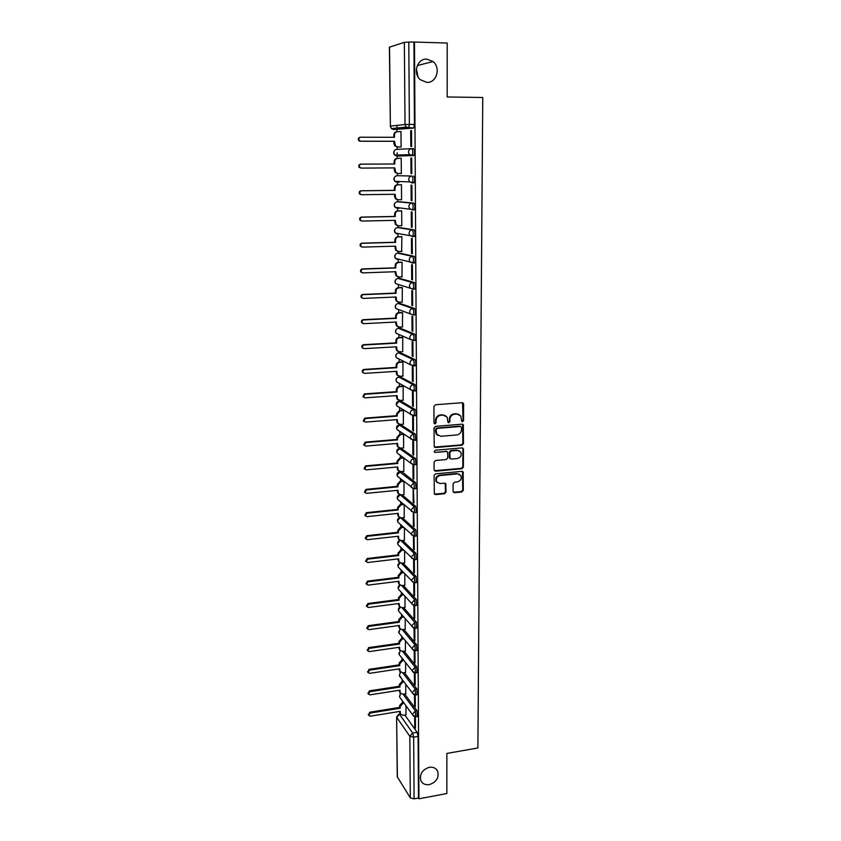 <?xml version="1.0" encoding="UTF-8"?>
<svg xmlns="http://www.w3.org/2000/svg" width="841" height="841" viewBox="0 0 841 841"><rect width="100%" height="100%" fill="white"/><g stroke="black" fill="none" stroke-linecap="round" stroke-linejoin="round"><path stroke-width="1.26" d="M462.539 421.667L463.57 420.511L463.633 404.164L462.172 402.734L435.438 404.731L433.945 406.403L433.988 422.876L435.028 423.875L436.069 422.708L436.069 420.584C436.353 417.567 437.94 415.79 440.831 415.265L443.06 415.086L447.044 417.031L447.969 422.34L448.842 422.771L449.872 421.604L449.882 419.491C450.166 416.474 451.743 414.708 454.613 414.192L456.831 414.014L460.731 415.896L461.688 421.257L462.539 421.667M461.741 421.33L462.992 420.185L462.592 402.765M434.208 423.528L435.533 422.382L435.522 420.258L436.069 420.584M448.032 422.424L449.315 421.278L449.315 419.165L449.882 419.491M429.278 767.307C422.266 769.673 419.449 774.077 420.826 780.511C422.455 783.791 425.294 785.158 429.341 784.611C436.384 782.172 439.17 777.746 437.698 771.302C436.069 768.117 433.262 766.782 429.278 767.307M426.786 59.112C417.252 58.355 412.532 73.304 420.258 79.685L426.871 82.407C436.532 83.091 441.105 67.806 433.052 61.572L426.786 59.112M415.422 464.631L415.99 464.579L415.412 458.44L400.926 448.264M415.244 440.327L415.822 440.274L415.254 434.093L400.747 424.716M415.055 415.759L415.664 415.717C416.432 413.436 416.253 411.365 415.107 409.483L400.558 400.936M414.855 390.949L415.496 390.907C416.284 388.574 416.106 386.482 414.949 384.621L400.379 376.905M414.645 365.877L415.328 365.835C416.137 363.438 415.969 361.336 414.792 359.506L400.19 352.642M414.424 340.542L415.149 340.5C415.99 338.05 415.822 335.916 414.634 334.119L400.011 328.127M414.182 314.944L414.981 314.902C415.843 312.389 415.675 310.234 414.476 308.468L399.822 303.37M413.909 289.073L414.802 289.041C415.696 286.455 415.528 284.279 414.308 282.534L399.633 278.35M412.637 263.128L414.624 262.897C415.538 260.237 415.38 258.05 414.15 256.326L399.443 253.078M412.416 236.699L414.445 236.468C415.38 233.745 415.233 231.538 413.982 229.845L399.254 227.543M412.185 209.987L414.256 209.766C415.223 206.96 415.076 204.731 413.814 203.07L399.065 201.745M453.078 491.365L454.529 492.71L461.846 491.974L463.296 490.335L463.149 471.938L461.919 471.349L435.575 473.84L434.103 475.501L434.334 493.982L435.617 494.613L444.553 493.72L446.014 492.08L445.814 483.775L444.553 483.155L440.116 483.586L436.7 481.882C435.617 478.666 436.752 476.542 440.106 475.533L457.441 473.872L460.752 475.48C461.898 478.708 460.794 480.842 457.42 481.893L454.55 482.177L453.089 483.817L453.078 491.365M414.487 42.05L447.212 43.038L447.181 96.967L482.755 97.493L477.888 747.964L446.876 753.441L446.855 793.536L418.955 798.792L414.487 42.05L408.789 42.071L409.367 124.394L408.642 127.864L393.588 129.546L413.351 128.095L408.305 128.074L406.045 127.075L413.351 128.095M462.014 445.236L463.475 443.585L463.307 424.779L462.087 424.19L435.48 426.345L433.998 428.016L434.25 446.907L435.522 447.538L462.014 445.236L461.446 444.878L462.907 443.239L462.561 424.232M463.454 449.273L463.38 467.081L461.93 468.721L435.575 471.202L434.093 469.825L434.072 462.161L435.554 460.5L446.308 459.522L447.78 457.872L447.57 452.016L446.319 451.396L435.091 452.395L434.198 451.953L435.081 450.25L462.003 447.885L463.454 449.273L462.886 448.915L462.813 466.702L463.38 467.081M404.857 715.039L417.115 732.29L412.679 733.047L413.656 737.179L414.087 798.855L410.313 797.878L397.267 776.79L396.616 716.995L397.404 777.252M418.051 76.952L416.379 69.12M396.91 125.383L396.941 129.209M396.952 129.556L396.963 131.69M401.115 146.954L397.089 146.954L397.131 149.33M397.162 152.768L397.225 158.371L397.856 158.36C395.953 158.571 394.913 159.706 394.744 161.777L394.765 163.984L361.115 164.153C359.38 164.626 358.928 165.709 359.78 167.422L361.188 168.095L394.797 167.895L395.701 172.426L398.003 173.477L401.346 173.446M397.362 173.404L397.383 175.695M397.436 181.446L397.467 184.768M397.614 199.695L397.635 201.766M397.688 207.59L397.719 210.881M397.856 225.703L397.877 227.575M397.93 233.472L397.961 236.731L398.592 236.847C396.71 237.099 395.69 238.224 395.522 240.232L395.543 242.376L362.439 243.28C360.8 243.711 360.326 244.742 361.02 246.35L362.503 247.107L395.585 246.161L396.29 250.324L398.729 251.501L402.019 251.396M398.098 251.448L398.119 253.12M398.171 259.091L398.203 262.308M398.34 276.92L398.361 278.403M398.413 284.468L398.445 287.622L399.065 287.822C397.215 288.095 396.195 289.22 396.027 291.186L396.048 293.288L363.301 294.655C361.714 295.075 361.231 296.064 361.84 297.619L363.365 298.408L396.09 296.999L396.7 300.941L399.202 302.171L402.461 302.024M398.581 302.14L398.592 303.422M398.655 309.583L398.687 312.673L399.307 312.926C397.457 313.199 396.447 314.324 396.279 316.269L396.3 318.35L363.722 319.948C362.166 320.368 361.672 321.336 362.25 322.86L363.785 323.659L396.342 322.019L396.91 325.866L399.433 327.128L402.671 326.96M398.823 327.086L398.834 328.19M398.886 334.445L398.918 337.483L399.538 337.767C397.698 338.05 396.689 339.165 396.531 341.099L396.553 343.16L364.132 344.978C362.608 345.388 362.114 346.345 362.65 347.838L364.195 348.647L396.584 346.786L397.12 350.539L399.664 351.822L402.892 351.633M399.055 351.79L399.065 352.705M399.118 359.065L399.149 362.029M399.286 376.242L399.296 376.978M399.349 383.443L399.38 386.324L399.99 386.692C398.171 387.007 397.183 388.111 397.015 390.003L397.036 392.022L364.962 394.271L363.459 397.036L365.015 397.867L397.068 395.585L397.53 399.149L400.116 400.463L403.312 400.232M399.517 400.442L399.517 401.01M399.58 407.58L399.612 410.387M399.811 431.475L399.832 434.198M400.032 455.139L400.663 458.25L397.73 461.53L397.751 463.486L366.161 466.356L364.647 469.005L366.224 469.846L397.782 466.944L398.171 470.277L400.789 471.622L403.932 471.328M400.253 478.571L400.884 481.63L397.961 484.9L397.982 486.834L366.55 489.904L365.036 492.521L366.613 493.352L398.014 490.261L398.382 493.52L400.999 494.876L404.132 494.561M400.474 501.783L401.094 504.789L398.192 508.038L398.214 509.961L366.939 513.22L365.425 515.796L367.002 516.637L398.245 513.346L398.581 516.542L401.22 517.888L404.332 517.562M400.694 524.763L400.715 527.139M400.905 547.523L400.926 549.804M401.125 570.061L401.146 572.248M401.336 592.379L401.357 594.482M401.546 614.487L401.556 616.495M401.746 636.385L401.767 638.298M401.956 658.082L401.977 659.901M402.156 679.57L402.755 682.093L399.959 685.257L399.98 687.034L369.924 691.701L368.4 694.046L369.977 694.855L400.011 690.167L400.232 692.91L402.871 694.224L405.856 693.751M402.355 700.847L402.955 703.318L400.169 706.472L400.19 708.227L370.282 713.052L368.768 715.386L370.334 716.185L400.221 711.339L400.432 714.02L403.06 715.334L406.045 714.839M418.955 798.792L418.471 798.035L414.087 798.855M389.541 47.085L390.392 126.097L389.383 47.191L404.363 42.323L408.789 42.071M400.348 146.954L401.115 146.996L400.978 131.553L400.211 131.627L400.978 131.638M410.702 130.66L410.818 146.481L411.617 146.439L411.522 130.576L410.702 130.66L411.522 130.66M411.701 158.013L410.892 158.034L411.701 158.024L411.806 173.698L410.997 173.688L411.806 173.688M401.21 158.255L400.442 158.276L401.21 158.276L401.346 173.53L400.579 173.519L401.346 173.53M411.175 200.6L411.974 200.673L411.88 185.146L411.07 185.115L411.175 200.6L411.974 200.589M401.567 199.716L400.81 199.727L401.567 199.79L401.441 184.673L400.684 184.726M411.354 227.228L412.153 227.343L412.058 211.995L411.26 211.9L411.354 227.228L412.153 227.207M401.273 225.693L401.798 225.777L401.672 210.818L400.915 210.828M411.533 253.561L412.332 253.74L412.227 238.55L411.438 238.402L411.533 253.561L412.332 253.54M401.641 251.406L401.893 236.689L401.136 236.647M411.712 279.632L412.5 279.853L412.405 264.82L411.606 264.631L411.712 279.632L412.5 279.601M401.935 276.857L402.114 262.287L401.367 262.203M411.89 305.42L412.668 305.693L412.574 290.818L411.785 290.576L411.89 305.42L412.668 305.378M402.208 302.045L402.334 287.633L401.588 287.496M412.058 330.934L412.836 331.259L412.742 316.542L411.964 316.248L412.058 330.934L412.836 330.891M402.461 326.97L402.555 312.705L401.809 312.526M412.227 356.185L413.005 356.552L412.91 341.993L412.132 341.646L412.227 356.185L413.005 356.142M402.692 351.643L402.765 337.525L402.03 337.304M412.395 381.173L413.173 381.593L413.078 367.181L412.3 366.792L412.395 381.173L413.173 381.12M402.923 376.064L402.976 362.103L402.24 361.84M412.563 405.909L413.33 406.371L413.236 392.106L412.468 391.664L412.563 405.909L413.33 405.846M403.144 400.242L403.196 386.418L402.461 386.114M412.731 430.382L413.499 430.897L413.404 416.779L412.637 416.295L412.731 430.382L413.488 430.319M403.365 424.179L403.396 410.503L402.671 410.156M412.889 454.613L413.656 455.16L413.562 441.189L412.805 440.663L412.889 454.613L413.656 454.55M403.585 447.875L403.606 434.334M413.057 478.592L413.814 479.191L413.719 465.357L412.963 464.789L413.057 478.592L413.814 478.518M403.796 471.338L403.817 457.977M413.12 488.821L413.215 502.34L413.972 502.971L413.351 488.852M404.006 494.571L404.016 481.62M413.215 502.34L413.972 502.256M413.288 512.632L413.373 525.835L414.129 526.519L413.698 512.674M404.206 517.572L404.216 505.042M413.373 525.835L414.119 525.751M413.446 536.201L413.53 549.099L414.277 549.825L414.045 536.264M404.416 540.353L404.426 528.222M413.53 549.099L414.277 549.015M404.616 562.902L404.626 551.181M413.604 559.538L413.688 572.143L414.424 572.048M413.688 572.143L414.434 572.9L414.35 559.622M404.815 585.241L404.815 573.919M413.761 582.655L413.846 594.944L414.581 594.85M413.846 594.944L414.581 595.743L414.497 582.75M405.005 607.37L405.015 596.437M413.909 605.541L413.993 617.525L414.729 617.431M413.993 617.525L414.729 618.366L414.645 605.636M405.204 629.278L405.204 618.745M414.066 628.206L414.14 639.885L414.876 639.78M414.14 639.885L414.876 640.758L414.802 628.301M405.394 650.976L405.404 640.821M414.214 650.65L414.298 662.025L415.023 661.92M414.298 662.025L415.023 662.939L414.949 650.745M405.583 672.474L405.593 662.697M414.371 672.874L414.445 683.954L415.16 683.849M414.445 683.954L415.17 684.9L415.097 672.968M405.772 693.762L405.783 684.364M414.518 694.887L414.592 705.673L415.307 705.557M414.592 705.673L415.317 706.65L415.233 694.981M404.616 693.951L416.978 710.687L415.401 710.95L415.685 716.763M404.363 672.663L416.842 688.884L415.254 689.126L415.517 694.971M404.111 651.165L416.705 666.85L415.107 667.092L415.349 672.958M403.848 629.467L416.568 644.605L414.96 644.837L415.181 650.745M403.575 607.559L416.432 622.151L414.813 622.372L415.012 628.301M403.291 585.441L416.284 599.454L414.666 599.675L414.834 605.636M402.986 563.102L416.148 576.548L414.518 576.747L414.666 582.739M402.681 540.542L416.001 553.399L414.361 553.588L414.487 559.622M402.345 517.772L415.853 530.019L414.203 530.198L414.308 536.274M401.987 494.771L415.706 506.408L414.056 506.576L414.655 512.632L414.129 512.684M401.609 471.549L415.559 482.545L413.898 482.702L414.487 488.8L413.94 488.852M397.173 175.695L411.88 176.021C413.152 177.651 413.288 179.9 412.3 182.781L409.556 181.898L408.673 179.532C408.852 177.419 409.924 176.242 411.88 176.021L397.173 175.695C395.281 175.916 394.25 177.041 394.082 179.08L394.944 181.351L397.236 182.402L396.521 181.414M413.52 155.68L409.43 154.649L408.474 152.168C408.663 150.034 409.735 148.857 411.701 148.636L413.478 148.636C414.771 150.245 414.907 152.515 413.877 155.48L396.984 156.121L394.744 155.122L393.819 152.736C393.987 150.676 395.018 149.54 396.92 149.341L411.417 148.657M414.666 716.679L414.739 727.181L415.454 728.19L415.38 716.774M405.951 714.861L405.961 705.83M414.739 727.181L415.443 727.055M417.262 716.5L416.978 710.687M417.115 694.719L416.842 688.884M416.947 672.726L416.705 666.85M416.789 650.513L416.568 644.605M416.631 628.08L416.432 622.151M416.463 605.425L416.284 599.454M416.295 582.54L416.148 576.548M416.127 559.433L416.001 553.399M415.948 536.085L415.853 530.019M415.78 512.505L416.306 512.453L415.706 506.408M415.601 488.695L416.148 488.642L415.559 482.545M398.592 207.685L399.181 208.389M411.922 182.991L414.066 182.77C415.065 179.89 414.928 177.63 413.646 176M398.256 181.477L398.949 182.392M418.471 798.035L418.103 736.422L417.115 732.29M413.93 42.229L414.424 124.426L413.688 127.895M410.892 158.034L410.997 173.688M458.986 414.392L456.831 414.014M449.315 419.165C449.609 416.158 451.186 414.392 454.045 413.867L456.264 413.698M445.31 415.507L443.06 415.086M435.522 420.258C435.806 417.241 437.394 415.465 440.285 414.939L442.513 414.771M434.398 447.107L461.446 444.878M461.488 427.449L460.469 426.471L437.12 428.374L436.09 429.541L436.794 434.282L440.842 436.29L456.779 434.955C459.617 434.419 461.194 432.652 461.488 429.667L461.488 427.449M437.867 435.459L436.258 433.945L435.543 431.433L435.543 429.204L436.584 428.037L459.901 426.135M434.408 470.729L461.362 468.332L462.813 466.702M446.876 451.459L435.091 452.395M457.409 458.513C460.826 457.462 461.93 455.286 460.731 452.006L457.43 450.408L451.312 450.955L449.84 452.605L450.051 458.461L451.302 459.07L457.409 458.513M459.375 450.776L457.43 450.408M450.177 458.629L449.283 457.315L449.283 452.237L450.755 450.597L456.863 450.051M462.886 448.915L462.518 447.938M459.501 474.292L457.441 473.872M437.352 482.692L436.164 481.483C435.081 478.266 436.216 476.143 439.57 475.133L456.884 473.483M434.419 494.109L444.006 493.299L445.467 491.659L445.173 483.239M453.352 492.216L461.278 491.565L462.729 489.935L462.476 471.412M397.751 146.912L394.86 145.956L393.903 143.527L393.882 141.299L394.534 141.256L395.512 145.924L397.751 146.912L401.115 146.912M400.978 131.648L397.604 131.638C395.69 131.837 394.65 132.983 394.471 135.065L394.492 137.304L360.673 137.209C358.897 137.693 358.455 138.807 359.359 140.552L360.736 141.193L394.534 141.256M393.882 141.299L360.137 141.246L358.76 140.594C357.856 138.86 358.298 137.745 360.064 137.262M393.84 137.304L393.819 135.117C393.987 133.036 395.028 131.9 396.952 131.701L397.047 131.69M397.856 173.467L395.049 172.416L394.145 167.906M401.21 158.35L397.856 158.36M361.188 168.095L359.181 167.422C358.34 165.719 358.781 164.626 360.516 164.153L361.115 164.153M394.114 163.995L394.093 161.787C394.261 159.716 395.291 158.581 397.204 158.371M397.593 199.695L395.249 198.602L394.418 194.271M401.441 184.757L398.108 184.799C396.206 185.02 395.175 186.155 395.007 188.205L395.028 190.392L361.567 190.802C359.864 191.264 359.401 192.326 360.19 194.008L361.63 194.713L395.06 194.26L395.89 198.665L398.245 199.759L401.567 199.706M361.031 194.67L359.591 193.966C358.813 192.284 359.265 191.222 360.968 190.77L394.376 190.35L394.355 188.163C394.524 186.124 395.554 184.988 397.446 184.768L398.108 184.799M401.441 184.726L397.446 184.768M394.376 190.35L395.028 190.392M397.656 225.661L395.449 224.526L394.681 220.363M401.672 210.891L398.35 210.954C396.458 211.196 395.438 212.321 395.259 214.35L395.291 216.515L362.008 217.178C360.337 217.63 359.864 218.671 360.6 220.321L362.072 221.046L395.323 220.353L396.09 224.621L398.487 225.756L401.798 225.682M361.472 220.952L360.011 220.226C359.275 218.586 359.748 217.546 361.409 217.094L394.639 216.431L394.618 214.276C394.786 212.247 395.817 211.123 397.698 210.881L398.35 210.954M401.599 210.807L397.698 210.881M394.639 216.431L395.291 216.515M397.698 251.343L395.648 250.187L394.944 246.182M401.893 236.763L398.592 236.847M361.777 246.97L360.432 246.213C359.738 244.605 360.211 243.585 361.851 243.154L394.902 242.25L394.881 240.106C395.049 238.098 396.069 236.973 397.94 236.731L401.588 236.636M394.902 242.25L395.543 242.376M397.751 276.742L395.859 275.575L395.196 271.738M402.114 262.36L398.834 262.466C396.963 262.728 395.943 263.853 395.775 265.84L395.796 267.964L362.87 269.099C361.262 269.53 360.778 270.539 361.43 272.116L362.934 272.883L395.838 271.706L396.489 275.764L398.97 276.962L402.24 276.847M362.082 272.694L360.842 271.937C360.2 270.36 360.673 269.362 362.282 268.931L395.154 267.795L395.133 265.672C395.302 263.685 396.321 262.571 398.182 262.308L398.834 262.466M397.74 253.141L412.405 256.389C413.635 258.103 413.793 260.289 412.878 262.949L409.441 261.94M401.704 262.192L398.182 262.308M395.154 267.795L395.796 267.964M397.804 301.887L396.058 300.71L395.459 297.02M402.334 287.696L399.065 287.822M362.397 298.156L361.252 297.399C360.652 295.843 361.136 294.865 362.713 294.445L395.417 293.078L395.396 290.975C395.564 289.01 396.574 287.895 398.424 287.622L401.861 287.485M395.417 293.078L396.048 293.288M397.877 326.76L396.269 325.604L395.712 322.05M402.555 312.768L399.307 312.926M362.713 323.354L361.662 322.597C361.094 321.073 361.588 320.106 363.133 319.696L395.669 318.098L395.648 316.016C395.817 314.071 396.815 312.957 398.666 312.673L402.051 312.516M395.669 318.098L396.3 318.35M397.951 351.37L396.479 350.234L395.953 346.828M402.765 337.588L399.538 337.767M363.039 348.279L362.072 347.533C361.535 346.04 362.029 345.094 363.554 344.684L395.922 342.865L395.901 340.805C396.058 338.881 397.057 337.767 398.897 337.483L402.24 337.294M395.922 342.865L396.553 343.16M398.045 375.738L396.7 374.623L396.206 371.354M402.976 362.156L399.769 362.345C397.94 362.65 396.941 363.764 396.773 365.677L396.794 367.706L364.552 369.756C363.049 370.156 362.545 371.091 363.06 372.563L364.616 373.383L396.826 371.312L397.32 374.97L399.895 376.263L403.102 376.053M363.375 372.952L362.482 372.227C361.966 370.755 362.471 369.819 363.974 369.42L396.164 367.38L396.143 365.341C396.311 363.438 397.309 362.334 399.128 362.029L399.769 362.345M402.429 361.819L399.128 362.029M396.164 367.38L396.794 367.706M398.161 399.853L396.91 398.771L396.447 395.627M403.196 386.471L399.99 386.692M363.711 397.373L362.881 396.658L364.384 393.893L396.416 391.643L396.395 389.635C396.553 387.743 397.541 386.639 399.359 386.324L402.629 386.103M396.416 391.643L397.036 392.022M398.277 423.738L397.12 422.676L396.689 419.659M403.396 410.545L400.221 410.786L397.257 414.087L397.278 416.085L365.362 418.545L363.859 421.267L365.425 422.098L397.309 419.606L397.74 423.097L400.348 424.421L403.522 424.169M364.058 421.551L363.28 420.847L364.784 418.135L396.658 415.675L396.637 413.677L399.591 410.387L400.221 410.786M402.828 410.145L399.591 410.387M396.658 415.675L397.278 416.085M398.403 447.38L397.33 446.35L396.931 443.449M403.606 434.377L400.442 434.639L397.499 437.93L397.52 439.906L365.761 442.576L364.248 445.257L365.824 446.098L397.551 443.396L397.951 446.802L400.568 448.137L403.722 447.864M364.405 445.488L363.68 444.805L365.194 442.124L396.899 439.454L396.878 437.488L399.811 434.198L400.442 434.639M403.028 433.935L399.811 434.198M396.899 439.454L397.52 439.906M398.539 470.792L397.551 469.793L397.173 466.997M403.806 457.967L400.663 458.25M364.752 469.183L364.079 468.511L365.593 465.872L397.131 463.013L397.11 461.057L400.043 457.777L403.186 457.504M397.131 463.013L397.751 463.486M398.687 493.972L397.761 492.994L397.404 490.324M403.701 481.367L400.884 481.63M365.11 492.647L364.468 491.985L365.982 489.378L397.373 486.329L397.351 484.395L400.263 481.126L403.07 480.863M397.373 486.329L397.982 486.834M398.834 516.921L397.646 513.409M403.627 504.526L401.094 504.789M365.467 515.88L364.857 515.228L366.382 512.663L397.604 509.415L397.583 507.491L400.484 504.243L403.007 503.99M397.604 509.415L398.214 509.961M398.991 539.659L397.877 536.274M403.596 527.465L401.315 527.706L398.424 530.955L398.445 532.858L367.328 536.306L365.803 538.85L367.38 539.68L398.476 536.211L398.792 539.333L401.43 540.689L404.532 540.342M365.824 538.881L365.246 538.251L366.76 535.706L397.835 532.269L397.814 530.377L400.694 527.139L401.315 527.706M402.976 526.886L400.694 527.139M397.835 532.269L398.445 532.858M399.16 562.177L398.098 558.918M403.596 550.172L401.525 550.413L398.645 553.641L398.666 555.523L367.706 559.16L366.182 561.672L367.769 562.503L398.697 558.845L399.002 561.914L401.641 563.26L404.721 562.892M366.171 561.651L365.625 561.042L367.149 558.529L398.056 554.913L398.045 553.031L400.915 549.804L401.525 550.413M402.976 549.562L400.915 549.804M398.056 554.913L398.666 555.523M399.328 584.484L398.329 581.341M403.606 572.658L401.735 572.889L398.876 576.117L398.897 577.977L368.085 581.783L366.56 584.274L368.148 585.105L398.928 581.268L399.212 584.274L401.851 585.62L404.92 585.231M366.497 584.19L366.003 583.612L367.528 581.131L398.287 577.325L398.266 575.465L401.125 572.248L401.735 572.889M402.997 572.017L401.125 572.248M398.287 577.325L398.897 577.977M399.507 606.571L398.55 603.544M403.648 594.934L401.945 595.155L399.097 598.361L399.118 600.211L368.463 604.195L366.939 606.655L368.516 607.486L399.149 603.47L399.422 606.414L402.061 607.759L405.11 607.349M366.823 606.508L366.382 605.962L367.906 603.502L398.508 599.528L398.497 597.688L401.336 594.482L401.945 595.155M403.039 594.261L401.336 594.482M398.508 599.528L399.118 600.211M399.675 628.458L398.771 625.536M403.701 616.989L402.145 617.199L399.317 620.406L399.338 622.224L368.831 626.387L367.307 628.816L368.884 629.646L399.37 625.452L399.622 628.343L402.261 629.688L405.299 629.268M367.149 628.605L366.75 628.09L368.274 625.672L398.739 621.52L398.718 619.691L401.546 616.495L402.145 617.199M403.091 616.285L401.546 616.495M398.739 621.52L399.338 622.224M399.853 650.135L398.991 647.318M403.764 638.834L402.355 639.034L399.538 642.23L399.549 644.038L369.199 648.369L367.675 650.776L369.252 651.596L399.58 647.234L399.832 650.072L402.471 651.407L405.488 650.966M367.475 650.503L368.642 647.612L398.949 643.291L398.939 641.494L401.746 638.308L402.355 639.034M403.165 638.109L401.746 638.308M398.949 643.291L399.549 644.038M403.838 660.479L402.555 660.669L399.748 663.843L399.769 665.641L369.567 670.14L368.043 672.516L369.62 673.326L399.801 668.805L400.032 671.591L399.212 668.889M399.433 670.813L402.671 672.916L405.677 672.464M367.811 672.18L369.01 669.352L399.17 664.863L399.149 663.076L401.956 659.901L402.555 660.669M403.238 659.712L401.956 659.901M399.17 664.863L399.769 665.641M400.2 692.868L399.433 690.261M403.922 681.914L402.755 682.093M368.148 693.667L369.367 690.882L399.391 686.235L399.37 684.458L402.156 681.294L403.333 681.115M399.391 686.235L399.98 687.034M400.358 713.914L399.643 711.433M404.016 703.139L402.955 703.318M368.474 714.934L369.735 712.211L399.601 707.397L399.58 705.641L402.355 702.487L403.428 702.319M399.601 707.397L400.19 708.227M462.992 420.185L463.57 420.511M435.533 422.382L436.069 422.708M449.315 421.278L449.872 421.604M399.012 500.511L397.656 499.333C396.7 497.136 397.383 495.622 399.706 494.813L399.79 494.729M398.949 477.52L397.446 476.3C396.458 474.082 397.141 472.558 399.496 471.738L413.898 482.702L410.892 486.077L411.249 487.475L414.487 488.8L416.148 488.642M400.61 471.633L397.089 474.934L397.446 476.3L413.898 488.852M398.907 454.298L397.225 453.047C396.206 450.797 396.889 449.262 399.286 448.432L413.74 458.597L414.319 464.737L413.751 464.779M401.388 448.232L399.769 448.369L396.847 451.628L397.225 453.047L411.102 463.433L410.713 461.972C410.892 460.069 411.89 458.944 413.74 458.597L415.412 458.44M399.076 424.884L413.572 434.229L414.15 440.411L413.562 440.463M401.168 424.684L399.538 424.81L396.616 428.09L397.015 429.551L398.886 430.844M398.886 401.083L413.415 409.62C414.56 411.491 414.739 413.572 413.972 415.843L413.362 415.896M400.947 400.905L399.317 401.02L396.374 404.311L396.805 405.835L398.886 407.139M398.697 377.041L413.246 384.747C414.403 386.597 414.592 388.689 413.793 391.023L413.152 391.065M400.736 376.884L399.086 376.999C397.278 377.304 396.29 378.397 396.122 380.29L396.595 381.888L398.897 383.181M398.508 352.768L413.089 359.612C414.256 361.441 414.434 363.554 413.614 365.94L410.513 364.763L409.998 363.039C410.177 361.062 411.207 359.916 413.089 359.612L414.792 359.506M400.505 352.621L398.855 352.726C397.036 353.02 396.048 354.124 395.88 356.027L396.374 357.688L398.855 358.928M398.319 328.232L412.92 334.213C414.098 336.011 414.277 338.145 413.436 340.594L410.366 339.449L409.819 337.651C409.998 335.664 411.028 334.508 412.92 334.213L414.634 334.119M400.284 328.116L398.623 328.2C396.794 328.495 395.796 329.598 395.627 331.522L396.164 333.257L398.382 334.224M398.129 303.454L412.752 308.542C413.951 310.318 414.119 312.474 413.257 314.986L410.219 313.882L409.63 312C409.809 309.982 410.85 308.836 412.752 308.542L414.476 308.468M400.053 303.359L398.392 303.433C396.553 303.706 395.543 304.82 395.375 306.765L395.953 308.573L398.024 309.351M397.93 278.424L412.584 282.608C413.793 284.353 413.951 286.518 413.068 289.104L410.082 288.032L409.441 286.066C409.62 284.037 410.671 282.881 412.584 282.608L414.308 282.534M399.832 278.35L398.15 278.413C396.3 278.676 395.291 279.79 395.123 281.756L395.743 283.648L397.709 284.247M399.591 253.078L397.909 253.13C396.048 253.383 395.039 254.497 394.871 256.484L395.543 258.46L397.972 259.638L397.394 258.912M397.541 227.585L412.237 229.887C413.478 231.58 413.625 233.787 412.689 236.51L409.809 235.533L409.062 233.377C409.241 231.296 410.303 230.14 412.237 229.887L413.982 229.845M399.359 227.543L397.667 227.585C395.796 227.827 394.776 228.952 394.608 230.949L395.333 233.02L397.73 234.155L397.099 233.325M397.351 201.777L412.058 203.091C413.309 204.762 413.457 206.991 412.489 209.798L409.683 208.852L408.873 206.602C409.052 204.51 410.114 203.333 412.058 203.091L413.814 203.07M399.128 201.745L397.415 201.777C395.543 202.008 394.513 203.133 394.345 205.151L395.133 207.317L397.488 208.421L396.815 207.496M400.484 714.125L399.517 714.282L412.679 733.047L409.83 736.285L396.763 717.415L399.517 714.282L398.939 714.093L396.616 716.995M410.313 797.878L409.83 736.285L413.656 737.179L418.103 736.422M390.235 126.129L391.401 128.589L390.392 126.097L405.015 124.489L404.363 42.323M403.081 694.193L415.401 710.95L412.542 714.198L412.742 715.176L416.074 716.7L417.651 716.437M402.818 672.895L415.254 689.126L412.384 692.395L412.595 693.404L415.927 694.908L417.514 694.655M402.566 651.386L415.107 667.092L412.227 670.372L412.447 671.412L415.769 672.905L417.367 672.663M402.292 629.678L414.96 644.837L412.058 648.127L412.3 649.21L415.622 650.682L417.22 650.45M402.009 607.759L414.813 622.372L411.901 625.662L412.153 626.787L415.465 628.238L417.073 628.017M401.714 585.63L414.666 599.675L411.733 602.976L412.006 604.143L415.307 605.573L416.926 605.362M401.399 563.281L414.518 576.747L411.564 580.069L411.848 581.278L415.149 582.687L416.779 582.477M401.062 540.71L414.361 553.588L411.407 556.921L411.701 558.172L414.981 559.57L416.621 559.37M400.705 517.898L414.203 530.198L411.238 533.551L411.554 534.844L414.823 536.211L416.463 536.032M400.295 494.855L414.056 506.576L411.06 509.93L411.407 511.286L414.655 512.632L416.306 512.453M415.254 434.093L413.572 434.229C411.722 434.576 410.713 435.701 410.545 437.625L410.955 439.149L415.822 440.274M415.107 409.483L413.415 409.62C411.554 409.945 410.534 411.081 410.366 413.015L410.807 414.602L415.664 415.717M414.949 384.621L413.246 384.747C411.375 385.062 410.355 386.208 410.187 388.164L410.66 389.814L415.496 390.907M414.35 289.209L412.857 289.272M414.15 256.326L412.405 256.389C410.482 256.652 409.43 257.809 409.252 259.869L409.945 261.919L414.624 262.897M411.701 148.636C412.984 150.245 413.12 152.526 412.101 155.48L396.984 156.121M413.288 391.149L396.595 381.888C395.48 379.859 395.985 378.313 398.087 377.241M413.457 415.948L396.805 405.835C395.722 403.712 396.3 402.166 398.55 401.189M413.614 440.505L397.015 429.551C395.953 427.323 396.626 425.777 399.012 424.905M413.783 464.8L411.102 463.433L414.319 464.737L415.99 464.579M413.804 512.674L397.656 499.333L397.32 498.019L400.043 494.802M413.719 536.232L397.867 522.135L397.551 520.873L399.959 517.741M399.086 523.27L397.867 522.135C396.952 520.011 397.604 518.529 399.811 517.678M413.646 559.538L398.077 544.726L397.782 543.507L399.959 540.458M399.181 545.809L398.077 544.726C397.204 542.739 397.772 541.289 399.79 540.364M413.593 582.603L398.287 567.097L398.014 565.93L400.001 562.955M399.275 568.127L398.287 567.097C397.457 565.226 397.961 563.806 399.811 562.839M413.551 605.436L398.497 589.257L398.235 588.122L400.074 585.231M399.391 590.235L398.497 589.257C397.709 587.481 398.161 586.093 399.864 585.084M413.53 628.027L398.708 611.207L398.455 610.114L400.158 607.307M399.507 612.132L398.708 611.207C397.951 609.504 398.361 608.148 399.948 607.128M413.53 650.387L398.918 632.947L398.676 631.885L400.263 629.163M399.643 633.83L398.918 632.947L400.043 628.952M413.541 672.537L399.118 654.477L398.897 653.457L400.369 650.808M399.78 655.318L399.118 654.477L400.148 650.577M413.562 694.466L399.328 675.807L400.484 672.253M400.8 677.068L399.328 675.807L400.263 671.991M413.604 716.175L399.528 696.947L400.61 693.499M400.074 697.694L399.528 696.947L400.39 693.194M414.424 124.426L405.015 124.489L406.045 127.075L391.401 128.589L393.588 129.546M454.045 413.867L454.613 414.192M440.285 414.939L440.831 415.265M463.055 403.859L463.633 404.164M434.986 447.181L435.522 447.538M462.981 425.273L463.549 425.599M462.907 443.239L463.475 443.585M436.584 428.037L437.12 428.374M435.543 429.204L436.09 429.541M435.543 431.433L436.09 431.769M461.362 468.332L461.93 468.721M435.039 470.813L435.575 471.202M445.762 451.039L446.319 451.396M450.755 450.597L451.312 450.955M449.283 452.237L449.84 452.605M449.283 457.315L449.84 457.683M439.57 475.133L440.106 475.533M445.467 484.111L446.014 484.511M445.467 491.659L446.014 492.08M444.006 493.299L444.553 493.72M435.081 494.203L435.617 494.613M462.792 472.327L463.359 472.705M462.729 489.935L463.296 490.335M461.278 491.565L461.846 491.974M453.972 492.3L454.529 492.71M393.903 143.527L394.555 143.485M393.819 135.117L394.471 135.065M360.137 141.246L360.736 141.193M394.177 170.103L394.818 170.103M394.093 161.787L394.744 161.777M394.44 196.395L395.081 196.447M394.355 188.163L395.007 188.205M360.968 190.77L361.567 190.802M394.702 222.413L395.344 222.508M394.618 214.276L395.259 214.35M361.409 217.094L362.008 217.178M394.965 248.169L395.606 248.305M394.881 240.106L395.522 240.232M361.851 243.154L362.439 243.28M395.217 273.651L395.859 273.83M395.133 265.672L395.775 265.84M362.282 268.931L362.87 269.099M395.47 298.87L396.111 299.091M395.396 290.975L396.027 291.186M362.713 294.445L363.301 294.655M395.722 323.838L396.363 324.09M395.648 316.016L396.279 316.269M363.133 319.696L363.722 319.948M395.974 348.542L396.605 348.847M395.901 340.805L396.531 341.099M363.554 344.684L364.132 344.978M396.227 373.005L396.847 373.341M396.143 365.341L396.773 365.677M363.974 369.42L364.552 369.756M396.468 397.215L397.089 397.593M396.395 389.635L397.015 390.003M364.384 393.893L364.962 394.271M396.71 421.183L397.33 421.604M396.637 413.677L397.257 414.087M364.784 418.135L365.362 418.545M396.952 444.91L397.572 445.362M396.878 437.488L397.499 437.93M365.194 442.124L365.761 442.576M397.183 468.405L397.804 468.9M397.11 461.057L397.73 461.53M365.593 465.872L366.161 466.356M397.425 491.67L398.035 492.195M397.351 484.395L397.961 484.9M365.982 489.378L366.55 489.904M397.656 514.703L398.266 515.26M397.583 507.491L398.192 508.038M366.382 512.663L366.939 513.22M397.888 537.515L398.497 538.103M397.814 530.377L398.424 530.955M366.76 535.706L367.328 536.306M398.108 560.106L398.718 560.726M398.045 553.031L398.645 553.641M367.149 558.529L367.706 559.16M398.34 582.466L398.939 583.128M398.266 575.465L398.876 576.117M367.528 581.131L368.085 581.783M398.56 604.626L399.16 605.31M398.497 597.688L399.097 598.361M367.906 603.502L368.463 604.195M398.781 626.566L399.38 627.281M398.718 619.691L399.317 620.406M368.274 625.672L368.831 626.387M399.002 648.295L399.601 649.042M398.939 641.494L399.538 642.23M368.642 647.612L369.199 648.369M399.223 669.814L399.811 670.592M399.149 663.076L399.748 663.843M369.01 669.352L369.567 670.14M399.433 691.134L400.032 691.943M399.37 684.458L399.959 685.257M369.367 690.882L369.924 691.701M399.654 712.253L400.242 713.094M399.58 705.641L400.169 706.472M369.735 712.211L370.282 713.052M413.877 155.48L409.43 154.649L394.744 155.122C393.388 153.63 393.325 152.095 394.566 150.507M414.066 182.77L409.556 181.898L394.944 181.351C393.62 179.837 393.609 178.303 394.913 176.768M414.256 209.766L395.133 207.317C393.861 205.761 393.903 204.237 395.27 202.744M414.445 236.468L395.333 233.02C394.093 231.412 394.187 229.898 395.638 228.458M414.802 289.041L413.068 289.104L395.743 283.648C394.555 281.935 394.776 280.4 396.405 279.065M414.981 314.902L413.257 314.986L395.953 308.573C394.786 306.797 395.07 305.262 396.805 303.979M415.149 340.5L410.366 339.449L396.164 333.257C395.018 331.407 395.375 329.861 397.215 328.642M415.328 365.835L410.513 364.763L396.374 357.688C395.249 355.754 395.68 354.208 397.646 353.062M409.945 261.919L395.543 258.46C394.324 256.81 394.482 255.286 396.016 253.887M400.327 713.872L399.275 714.041M417.304 65.566L433.052 61.572M436.185 769.137L437.698 771.302M462.802 403.007L463.38 403.312M462.739 424.442L463.307 424.779M436.258 433.945L436.794 434.282M449.493 458.082L450.051 458.461M462.655 448.116L463.233 448.474M436.164 481.483L436.7 481.882M445.267 483.375L445.814 483.775M462.582 471.559L463.149 471.938M394.86 145.956L395.512 145.924M358.76 140.594L359.359 140.552M395.049 172.416L395.701 172.426M359.181 167.422L359.78 167.422M395.249 198.602L395.89 198.665M359.591 193.966L360.19 194.008M395.449 224.526L396.09 224.621M360.011 220.226L360.6 220.321M395.648 250.187L396.29 250.324M360.432 246.213L361.02 246.35M395.859 275.575L396.489 275.764M360.842 271.937L361.43 272.116M396.058 300.71L396.7 300.941M361.252 297.399L361.84 297.619M396.269 325.604L396.91 325.866M361.662 322.597L362.25 322.86M396.479 350.234L397.12 350.539M362.072 347.533L362.65 347.838M396.7 374.623L397.32 374.97M362.482 372.227L363.06 372.563M396.91 398.771L397.53 399.149M362.881 396.658L363.459 397.036M397.12 422.676L397.74 423.097M363.28 420.847L363.859 421.267M397.33 446.35L397.951 446.802M363.68 444.805L364.248 445.257M397.551 469.793L398.171 470.277M364.079 468.511L364.647 469.005M397.761 492.994L398.382 493.52M364.468 491.985L365.036 492.521M397.972 515.985L398.581 516.542M364.857 515.228L365.425 515.796M398.182 538.745L398.792 539.333M365.246 538.251L365.803 538.85M398.392 561.283L399.002 561.914M365.625 561.042L366.182 561.672M398.602 583.612L399.212 584.274M366.003 583.612L366.56 584.274M398.813 605.73L399.422 606.414M366.382 605.962L366.939 606.655M399.023 627.628L399.622 628.343M366.75 628.09L367.307 628.816M399.233 649.326L399.832 650.072M367.128 650.009L367.675 650.776M367.496 671.728L368.043 672.516M399.643 692.101L400.232 692.91M367.853 693.236L368.4 694.046M399.843 713.189L400.432 714.02M368.221 714.535L368.768 715.386"/></g></svg>
